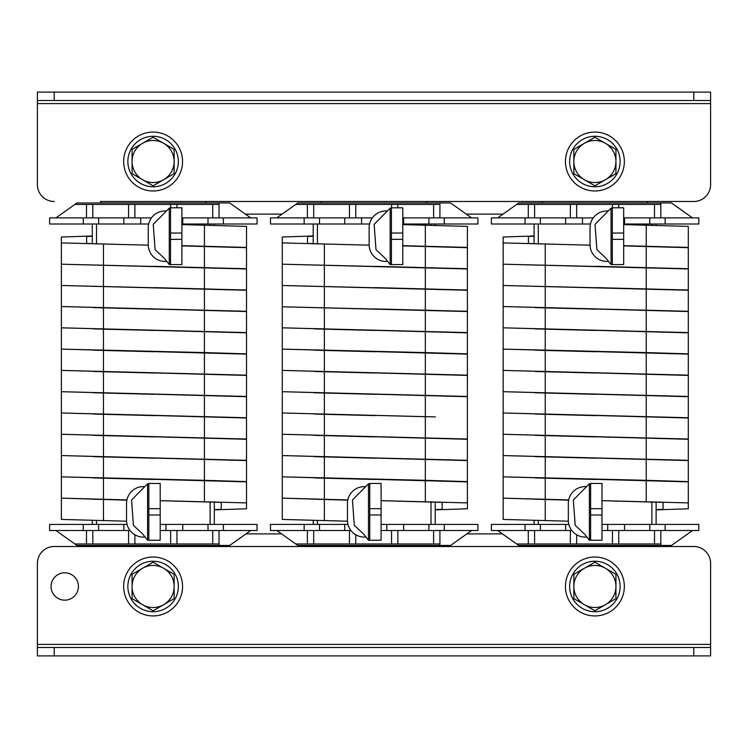 <?xml version="1.0" encoding="UTF-8"?>
<svg xmlns="http://www.w3.org/2000/svg" width="748" height="748" viewBox="0 0 748 748"><rect width="100%" height="100%" fill="white"/><g stroke="black" fill="none" stroke-linecap="round" stroke-linejoin="round"><path stroke-width="1.12" d="M502.441 533.885L466.874 533.885M281.547 533.885L245.98 533.885M205.7 201.493L205.7 202.97M205.7 545.451L205.7 546.508M710.6 647.488L710.6 655.903L693.77 655.903L693.77 647.488L710.6 647.488L710.6 563.337A16.83 16.83 0 0 0 693.77 546.508L54.23 546.508L100.513 546.508L100.513 545.451M100.513 202.97L100.513 201.493L693.77 201.493L647.488 201.493L647.488 202.97M426.594 201.493L426.594 202.97M426.594 545.451L426.594 546.508M321.406 546.508L321.406 545.451M321.406 202.97L321.406 201.493M647.488 545.451L647.488 546.508L693.77 546.508M542.3 546.508L542.3 545.451M542.3 202.97L542.3 201.493M51.07 586.479A13.679 13.679 0 0 0 64.739 600.158A13.679 13.679 0 0 0 78.418 586.479A13.679 13.679 0 0 0 64.739 572.8A13.679 13.679 0 0 0 51.07 586.479M54.23 546.508A16.83 16.83 0 0 0 37.4 563.337L37.4 647.488L54.23 647.488L54.23 655.903L37.4 655.903L37.4 647.488M693.77 655.903L54.23 655.903M693.77 647.488L54.23 647.488M710.6 644.393L37.4 644.393L37.4 563.337M624.346 586.479A29.453 29.453 0 0 0 594.894 557.026A29.453 29.453 0 0 0 565.441 586.479A29.453 29.453 0 0 0 594.894 615.931A29.453 29.453 0 0 0 624.346 586.479M594.894 561.234A25.245 25.245 0 0 1 620.139 586.479A25.245 25.245 0 0 1 594.894 611.724A25.245 25.245 0 0 1 569.649 586.479A25.245 25.245 0 0 1 594.894 561.234M605.413 568.256L594.894 562.187L573.856 574.333L573.856 598.624L594.894 610.77L615.931 598.624L615.931 574.333L605.413 568.256A21.038 21.038 0 0 0 573.856 586.479A21.038 21.038 0 0 0 605.413 604.702A21.038 21.038 0 0 0 605.413 568.256M182.559 586.479A29.453 29.453 0 0 0 153.106 557.026A29.453 29.453 0 0 0 123.654 586.479A29.453 29.453 0 0 0 153.106 615.931A29.453 29.453 0 0 0 182.559 586.479M153.106 561.234A25.245 25.245 0 0 1 178.351 586.479A25.245 25.245 0 0 1 153.106 611.724A25.245 25.245 0 0 1 127.861 586.479A25.245 25.245 0 0 1 153.106 561.234M163.625 568.256L153.106 562.187L132.069 574.333L132.069 598.624L153.106 610.77L174.144 598.624L174.144 574.333L163.625 568.256A21.038 21.038 0 0 0 132.069 586.479A21.038 21.038 0 0 0 163.625 604.702A21.038 21.038 0 0 0 163.625 568.256M208.019 530.519L160.203 530.519M208.019 524.413L182.764 524.413L182.764 530.519M182.764 524.413L160.203 524.413M98.614 524.423L123.869 524.423L123.869 530.519L83.262 530.519L83.262 524.423L98.614 524.423L98.614 530.519M83.262 524.423L49.602 524.423L49.602 530.519L83.262 530.519M223.372 530.519L257.031 530.519L257.031 524.413L208.009 524.413L208.009 530.519L223.372 530.519L223.372 524.413M55.913 530.519L74.875 543.983L86.497 543.983L86.497 530.519M92.808 530.519L92.808 543.983L128.572 543.983L128.572 530.519M134.883 534.801L134.883 543.983L170.647 543.983L170.647 530.519M176.958 530.519L176.958 543.983L212.722 543.983L212.722 530.519M219.033 530.519L219.033 545.451L229.683 545.451L250.72 530.519M219.033 545.451L76.951 545.451L74.875 543.983M123.869 530.519L130.03 530.519M165.934 524.413L165.934 530.519M123.869 524.423L127.067 524.423M55.913 217.902L74.875 204.438L219.033 204.438L219.033 202.96L229.683 202.96L250.72 217.902M83.262 217.902L83.262 224.007L49.602 224.007L49.602 217.902L151.442 217.902M208.009 224.007L208.009 217.902L181.895 217.902M208.009 217.902L257.031 217.902L257.031 224.007L257.031 217.902M257.031 223.998L181.895 223.998M148.674 224.007L140.689 224.007L140.689 217.902M83.262 224.007L140.689 223.998M182.764 224.007L182.764 217.902M123.859 224.007L123.859 217.902M214.321 524.413L214.321 501.815M214.321 225.298L214.321 224.007M92.303 524.423L92.303 520.486M92.303 243.97L92.303 224.007M98.614 224.007L98.614 217.902M219.033 202.97L76.951 202.97L74.875 204.438M128.572 217.902L128.572 204.438M134.883 204.438L134.883 217.902M170.647 207.794L170.647 204.438M176.958 204.438L176.958 207.794M212.722 217.902L212.722 204.438M219.033 217.902L219.033 204.438M86.497 217.902L86.497 204.438M92.808 204.438L92.808 217.902M128.572 543.983L134.883 543.983M170.647 543.983L176.958 543.983M212.722 543.983L219.033 543.983M86.497 543.983L92.808 543.983M126.908 499.926L61.383 498.14L126.861 500.178M126.571 521.206L61.383 519.43L61.383 498.392M92.303 235.975L61.383 237.023L61.383 242.913L148.244 245.166L103.458 243.998L103.458 265.241L61.383 264.203L246.513 268.962L246.513 295.89L246.513 290L61.383 285.493L246.513 290.252L246.513 317.18M181.895 245.905L246.513 247.672L246.513 274.6L246.513 268.71L103.458 265.241M181.895 224.615L246.513 226.382L246.513 253.31L246.513 247.42L181.895 245.653M246.513 502.899L246.513 481.609L204.438 480.319L61.383 476.85L246.513 481.862L246.513 508.79L246.513 502.899L160.203 500.655M246.513 481.609L246.513 460.319L61.383 455.56L246.513 460.572L246.513 487.5M246.513 460.319L246.513 439.029L61.383 434.27L246.513 439.282L246.513 466.21M246.513 439.029L246.513 417.739L61.383 412.98L246.513 417.992L246.513 444.312M246.513 417.739L246.513 396.449L61.383 391.69L246.513 396.702L246.513 423.63M246.513 396.449L246.513 375.159L61.383 370.4L246.513 375.412L246.513 402.34M246.513 354.73L246.513 353.869L204.438 352.579L61.383 349.11L246.513 354.122L246.513 381.05M246.513 353.869L246.513 332.579L61.383 327.82L246.513 332.832L246.513 359.76M246.513 332.579L246.513 311.29L61.383 306.53L246.513 311.542L246.513 338.47M92.303 236.237L86.628 236.518L86.628 243.427L103.458 243.998M93.444 265.026L153.948 266.578M93.444 286.316L153.948 287.868M93.444 307.606L153.948 309.158M93.444 328.896L153.948 330.448M93.444 350.186L153.948 351.738M93.444 371.476L153.948 373.028M93.444 392.765L153.948 394.318M93.444 414.055L153.948 415.608M93.444 435.345L153.948 436.897M93.444 456.635L153.948 458.187M93.444 477.925L153.948 479.477M93.444 499.215L126.879 500.057M214.321 509.612L221.268 509.295L221.268 502.385L160.203 500.683M214.452 480.786L153.948 479.234M214.452 459.496L153.948 457.944M214.452 438.206L153.948 436.654M214.452 416.916L153.948 415.364M214.452 395.627L153.948 394.074M214.452 374.337L153.948 372.785M214.452 353.047L153.948 351.495M214.452 331.757L153.948 330.205M214.452 310.467L153.948 308.915M214.452 289.177L153.948 287.625M214.452 267.887L153.948 266.335M214.452 246.597L181.895 245.774M214.321 509.865L246.513 508.79M86.628 236.518L86.628 243.427M246.513 354.122L246.513 375.159M246.513 290.252L246.513 311.29M246.513 268.962L246.513 290M246.513 247.672L246.513 268.71M246.513 226.382L246.513 247.42M61.383 237.023L61.383 263.951M61.383 477.102L61.383 498.14M61.383 455.812L61.383 476.85M61.383 434.523L61.383 455.56M61.383 413.233L61.383 434.27M61.383 391.943L61.383 412.98M61.383 370.653L61.383 391.69M61.383 349.363L61.383 370.4M61.383 328.073L61.383 349.11M61.383 306.783L61.383 327.82M61.383 285.493L61.383 306.53M61.383 264.203L61.383 285.24M166.449 211.011A16.83 16.83 0 0 0 148.235 227.785L148.235 244.615A16.83 16.83 0 0 0 166.739 261.361M153.247 224.363L154.238 223.362L153.247 224.363L155.107 249.645L164.523 258.537L169.272 264.596L170.535 264.596L170.535 239.351L181.895 239.351L181.895 233.039L170.535 233.039L170.535 239.351M170.535 233.039L170.535 207.794L181.895 207.794L181.895 233.039M181.895 239.351L181.895 264.596L170.535 264.596M170.535 208.15L169.272 208.15L169.272 264.596M154.238 223.362L169.272 208.15M144.747 486.658A16.83 16.83 0 0 0 126.543 503.432L126.543 520.262A16.83 16.83 0 0 0 145.037 537.008M131.545 500.01L132.536 499.01L131.545 500.01L133.406 525.292L142.831 534.184L147.58 540.243L148.843 540.243L148.843 514.998L160.203 514.998L160.203 508.687L148.843 508.687L148.843 514.998M160.203 483.442L148.843 483.442L160.203 483.442L160.203 508.687M160.203 514.998L160.203 540.243L148.843 540.243L160.203 540.243M148.843 508.687L148.843 483.442M148.843 483.797L147.58 483.797L147.58 540.243M132.536 499.01L147.58 483.797M381.097 524.413L428.903 524.413L428.903 530.519L381.097 530.519M319.508 524.423L344.753 524.423L344.753 530.519L304.156 530.519L304.156 524.423L319.508 524.423L319.508 530.519M304.156 524.423L270.496 524.423L270.496 530.519L304.156 530.519M428.903 530.519L477.925 530.519L477.925 524.413L428.903 524.413M276.807 530.519L295.769 543.983L307.391 543.983L307.391 530.519M313.702 530.519L313.702 543.983L349.466 543.983L349.466 530.519M355.777 534.801L355.777 543.983L391.541 543.983L391.541 530.519M397.852 530.519L397.852 543.983L433.616 543.983L433.616 530.519M439.927 530.519L439.927 545.451L450.577 545.451L471.614 530.519M439.927 545.451L297.844 545.451L295.769 543.983M344.753 530.519L350.924 530.519M403.658 524.413L403.658 530.519M386.828 524.413L386.828 530.519M344.753 524.423L347.96 524.423M276.807 217.902L295.769 204.438L439.927 204.438L439.927 202.96L450.577 202.96L471.614 217.902M304.156 217.902L304.156 224.007L270.496 224.007L270.496 217.902L372.336 217.902M428.903 224.007L428.903 217.902L402.789 217.902M428.903 217.902L477.925 217.902L477.925 224.007L477.925 217.902M477.925 223.998L402.789 223.998M369.568 224.007L361.583 224.007L361.583 217.902M304.156 224.007L361.583 223.998M403.658 224.007L403.658 217.902M344.753 224.007L344.753 217.902M435.214 524.413L435.214 501.815M435.214 225.298L435.214 224.007M313.197 524.423L313.197 520.486M313.197 243.97L313.197 224.007M319.508 224.007L319.508 217.902M439.927 202.97L297.844 202.97L295.769 204.438M349.466 217.902L349.466 204.438M355.777 204.438L355.777 217.902M391.541 207.794L391.541 204.438M397.852 204.438L397.852 207.794M433.616 217.902L433.616 204.438M439.927 217.902L439.927 204.438M307.391 217.902L307.391 204.438M313.702 204.438L313.702 217.902M349.466 543.983L355.777 543.983M391.541 543.983L397.852 543.983M433.616 543.983L439.927 543.983M307.391 543.983L313.702 543.983M347.801 499.926L282.276 498.14L347.755 500.178M347.465 521.206L282.276 519.43L282.276 498.392M313.197 235.975L282.276 237.023L282.276 242.913L369.138 245.166L324.351 243.998L324.351 265.241L282.276 264.203L467.406 268.962L467.406 295.89L467.406 290L282.276 285.493L467.406 290.252L467.406 311.29L282.276 306.783L467.406 311.542L467.406 338.47M402.789 245.905L467.406 247.672L467.406 274.6L467.406 268.71L324.351 265.241M402.789 224.615L467.406 226.382L467.406 253.31L467.406 247.42L402.789 245.653M467.406 502.899L467.406 481.609L425.332 480.319L282.276 476.85L467.406 481.862L467.406 508.79L467.406 502.899L381.097 500.655M467.406 481.609L467.406 460.319L282.276 455.56L467.406 460.572L467.406 487.5M467.406 460.319L467.406 439.029L282.276 434.27L467.406 439.282L467.406 466.21M425.332 416.701L282.276 412.98L425.332 416.701L425.332 437.945L374.841 436.654M467.406 417.739L467.406 396.449L282.276 391.69L467.406 396.702L467.406 402.592M467.406 396.449L467.406 375.159L282.276 370.4L467.406 375.412L467.406 402.34M467.406 354.73L467.406 353.869L425.332 352.579L282.276 349.11L467.406 354.122L467.406 381.05M467.406 353.869L467.406 332.579L282.276 327.82L467.406 332.832L467.406 359.76M313.197 236.237L307.522 236.518L307.522 243.427L324.351 243.998M314.338 265.026L374.841 266.578M314.338 286.316L374.841 287.868M314.338 307.606L374.841 309.158M314.338 328.896L374.841 330.448M314.338 350.186L374.841 351.738M314.338 371.476L374.841 373.028M314.338 392.765L374.841 394.318M314.338 414.055L374.841 415.608M314.338 435.345L374.841 436.897M314.338 456.635L374.841 458.187M314.338 477.925L374.841 479.477M314.338 499.215L347.773 500.057M435.214 509.612L442.161 509.295L442.161 502.385L381.097 500.683M435.345 480.786L374.841 479.234M435.345 459.496L374.841 457.944M435.345 438.206L425.332 437.945M435.345 416.916L374.841 415.364M435.345 395.627L374.841 394.074M435.345 374.337L374.841 372.785M435.345 353.047L374.841 351.495M435.345 331.757L374.841 330.205M435.345 310.467L374.841 308.915M435.345 289.177L374.841 287.625M435.345 267.887L374.841 266.335M435.345 246.597L402.789 245.774M467.406 332.579L467.406 311.29M467.406 423.882L467.406 444.312M435.214 509.865L467.406 508.79M307.522 236.518L307.522 243.427M467.406 417.992L467.406 439.029M467.406 354.122L467.406 375.159M467.406 268.962L467.406 290M467.406 247.672L467.406 268.71M467.406 226.382L467.406 247.42M282.276 237.023L282.276 263.951M282.276 477.102L282.276 498.14M282.276 455.812L282.276 476.85M282.276 434.523L282.276 455.56M282.276 413.233L282.276 434.27M282.276 391.943L282.276 412.98M282.276 370.653L282.276 391.69M282.276 349.363L282.276 370.4M282.276 328.073L282.276 349.11M282.276 306.783L282.276 327.82M282.276 285.493L282.276 306.53M282.276 264.203L282.276 285.24M387.342 211.011A16.83 16.83 0 0 0 369.129 227.785L369.129 244.615A16.83 16.83 0 0 0 387.632 261.361M374.14 224.363L375.131 223.362L374.14 224.363L376.001 249.645L385.416 258.537L390.166 264.596L391.428 264.596L391.428 239.351L402.789 239.351L402.789 233.039L391.428 233.039L391.428 239.351M391.428 233.039L391.428 207.794L402.789 207.794L402.789 233.039M402.789 239.351L402.789 264.596L391.428 264.596M391.428 208.15L390.166 208.15L390.166 264.596M375.131 223.362L390.166 208.15M365.641 486.658A16.83 16.83 0 0 0 347.437 503.432L347.437 520.262A16.83 16.83 0 0 0 365.931 537.008M352.439 500.01L353.43 499.01L352.439 500.01L354.3 525.292L363.724 534.184L368.474 540.243L369.736 540.243L369.736 514.998L381.097 514.998L381.097 508.687L369.736 508.687L369.736 514.998M369.736 508.687L369.736 483.442L381.097 483.442L381.097 508.687M381.097 514.998L381.097 540.243L369.736 540.243M369.736 483.797L368.474 483.797L368.474 540.243M353.43 499.01L368.474 483.797M601.99 524.413L649.797 524.413L649.797 530.519L601.99 530.519M540.402 524.423L565.647 524.423L565.647 530.519L525.049 530.519L525.049 524.423L540.402 524.423L540.402 530.519M525.049 524.423L491.389 524.423L491.389 530.519L525.049 530.519M649.797 530.519L698.819 530.519L698.819 524.413L649.797 524.413M497.7 530.519L516.662 543.983L528.284 543.983L528.284 530.519M534.596 530.519L534.596 543.983L570.359 543.983L570.359 530.519M576.671 534.801L576.671 543.983L612.434 543.983L612.434 530.519M618.746 530.519L618.746 543.983L654.509 543.983L654.509 530.519M660.821 530.519L660.821 545.451L671.47 545.451L692.508 530.519M660.821 545.451L518.738 545.451L516.662 543.983M565.647 530.519L571.818 530.519M624.552 524.413L624.552 530.519M607.722 524.413L607.722 530.519M565.647 524.423L568.854 524.423M497.7 217.902L516.662 204.438L660.821 204.438L660.821 202.96L671.47 202.96L692.508 217.902M525.049 217.902L525.049 224.007L491.389 224.007L491.389 217.902L593.229 217.902M649.797 224.007L649.797 217.902L623.682 217.902M649.797 217.902L698.819 217.902L698.819 224.007M698.819 223.998L623.682 223.998M590.462 224.007L582.477 224.007L582.477 217.902M525.049 224.007L582.477 223.998M624.552 224.007L624.552 217.902M565.647 224.007L565.647 217.902M656.108 524.413L656.108 501.815M656.108 225.298L656.108 224.007M534.091 524.423L534.091 520.486M534.091 243.97L534.091 224.007M540.402 224.007L540.402 217.902M660.821 202.97L518.738 202.97L516.662 204.438M570.359 217.902L570.359 204.438M576.671 204.438L576.671 217.902M612.434 207.794L612.434 204.438M618.746 204.438L618.746 207.794M654.509 217.902L654.509 204.438M660.821 217.902L660.821 204.438M528.284 217.902L528.284 204.438M534.596 204.438L534.596 217.902M570.359 543.983L576.671 543.983M612.434 543.983L618.746 543.983M654.509 543.983L660.821 543.983M528.284 543.983L534.596 543.983M568.695 499.926L503.17 498.14L568.648 500.178M568.358 521.206L503.17 519.43L503.17 498.392M534.091 235.975L503.17 237.023L503.17 242.913L590.032 245.166L545.245 243.998L545.245 265.241L503.17 264.203L688.3 268.962L688.3 295.89L688.3 290L503.17 285.493L688.3 290.252L688.3 317.18M623.682 245.905L688.3 247.672L688.3 274.6L688.3 268.71L545.245 265.241M623.682 224.615L688.3 226.382L688.3 253.31L688.3 247.42L623.682 245.653M688.3 502.899L688.3 481.609L646.225 480.319L503.17 476.85L688.3 481.862L688.3 508.79L688.3 502.899L601.99 500.655M688.3 481.609L688.3 460.319L503.17 455.56L688.3 460.572L688.3 487.5M688.3 460.319L688.3 439.029L503.17 434.27L688.3 439.282L688.3 466.21M688.3 439.029L688.3 417.739L503.17 412.98L688.3 417.992L688.3 444.312M688.3 417.739L688.3 396.449L503.17 391.69L688.3 396.702L688.3 423.63M688.3 396.449L688.3 375.159L503.17 370.4L688.3 375.412L688.3 402.34M688.3 354.73L688.3 353.869L646.225 352.579L503.17 349.11L688.3 354.122L688.3 381.05M688.3 353.869L688.3 332.579L503.17 327.82L688.3 332.832L688.3 359.76M688.3 332.579L688.3 311.29L503.17 306.53L688.3 311.542L688.3 338.47M534.091 236.237L528.415 236.518L528.415 243.427L545.245 243.998M535.231 265.026L595.735 266.578M535.231 286.316L595.735 287.868M535.231 307.606L595.735 309.158M535.231 328.896L595.735 330.448M535.231 350.186L595.735 351.738M535.231 371.476L595.735 373.028M535.231 392.765L595.735 394.318M535.231 414.055L595.735 415.608M535.231 435.345L595.735 436.897M535.231 456.635L595.735 458.187M535.231 477.925L595.735 479.477M535.231 499.215L568.667 500.057M656.108 509.612L663.055 509.295L663.055 502.385L601.99 500.683M656.239 480.786L595.735 479.234M656.239 459.496L595.735 457.944M656.239 438.206L595.735 436.654M656.239 416.916L595.735 415.364M656.239 395.627L595.735 394.074M656.239 374.337L595.735 372.785M656.239 353.047L595.735 351.495M656.239 331.757L595.735 330.205M656.239 310.467L595.735 308.915M656.239 289.177L595.735 287.625M656.239 267.887L595.735 266.335M656.239 246.597L623.682 245.774M656.108 509.865L688.3 508.79M528.415 236.518L528.415 243.427M688.3 354.122L688.3 375.159M688.3 290.252L688.3 311.29M688.3 268.962L688.3 290M688.3 247.672L688.3 268.71M688.3 226.382L688.3 247.42M503.17 237.023L503.17 263.951M503.17 477.102L503.17 498.14M503.17 455.812L503.17 476.85M503.17 434.523L503.17 455.56M503.17 413.233L503.17 434.27M503.17 391.943L503.17 412.98M503.17 370.653L503.17 391.69M503.17 349.363L503.17 370.4M503.17 328.073L503.17 349.11M503.17 306.783L503.17 327.82M503.17 285.493L503.17 306.53M503.17 264.203L503.17 285.24M608.236 211.011A16.83 16.83 0 0 0 590.022 227.785L590.022 244.615A16.83 16.83 0 0 0 608.526 261.361M595.034 224.363L596.025 223.362L595.034 224.363L596.895 249.645L606.31 258.537L611.06 264.596L612.322 264.596L612.322 239.351L623.682 239.351L623.682 233.039L612.322 233.039L612.322 239.351M612.322 233.039L612.322 207.794L623.682 207.794L623.682 233.039M623.682 239.351L623.682 264.596L612.322 264.596M612.322 208.15L611.06 208.15L611.06 264.596M596.025 223.362L611.06 208.15M586.535 486.658A16.83 16.83 0 0 0 568.33 503.432L568.33 520.262A16.83 16.83 0 0 0 586.825 537.008M573.333 500.01L574.324 499.01L573.333 500.01L575.193 525.292L584.618 534.184L589.368 540.243L590.63 540.243L590.63 514.998L601.99 514.998L601.99 508.687L590.63 508.687L590.63 514.998M590.63 508.687L590.63 483.442L601.99 483.442L601.99 508.687M601.99 514.998L601.99 540.243L590.63 540.243M590.63 483.797L589.368 483.797L589.368 540.243M574.324 499.01L589.368 483.797M503.03 214.115L466.285 214.115M282.136 214.115L245.391 214.115M37.4 100.513L37.4 92.098L54.23 92.098L54.23 100.513L37.4 100.513L37.4 103.607L710.6 103.607L710.6 184.663L710.6 100.513L693.77 100.513L693.77 92.098L710.6 92.098L710.6 100.513M37.4 103.607L37.4 184.663A16.83 16.83 0 0 0 54.23 201.493M693.77 201.493A16.83 16.83 0 0 0 710.6 184.663M54.23 92.098L693.77 92.098M54.23 100.513L693.77 100.513M565.441 161.521A29.453 29.453 0 0 0 594.894 190.974A29.453 29.453 0 0 0 624.346 161.521A29.453 29.453 0 0 0 594.894 132.069A29.453 29.453 0 0 0 565.441 161.521M594.894 136.276A25.245 25.245 0 0 1 620.139 161.521A25.245 25.245 0 0 1 594.894 186.766A25.245 25.245 0 0 1 569.649 161.521A25.245 25.245 0 0 1 594.894 136.276M584.375 179.744L594.894 185.813L615.931 173.667L615.931 149.376L594.894 137.23L573.856 149.376L573.856 173.667L584.375 179.744A21.038 21.038 0 0 0 615.931 161.521A21.038 21.038 0 0 0 584.375 143.298A21.038 21.038 0 0 0 584.375 179.744M123.654 161.521A29.453 29.453 0 0 0 153.106 190.974A29.453 29.453 0 0 0 182.559 161.521A29.453 29.453 0 0 0 153.106 132.069A29.453 29.453 0 0 0 123.654 161.521M153.106 136.276A25.245 25.245 0 0 1 178.351 161.521A25.245 25.245 0 0 1 153.106 186.766A25.245 25.245 0 0 1 127.861 161.521A25.245 25.245 0 0 1 153.106 136.276M142.588 179.744L153.106 185.813L174.144 173.667L174.144 149.376L153.106 137.23L132.069 149.376L132.069 173.667L142.588 179.744A21.038 21.038 0 0 0 174.144 161.521A21.038 21.038 0 0 0 142.588 143.298A21.038 21.038 0 0 0 142.588 179.744M223.372 217.902L223.372 224.007M210.113 524.413L210.113 501.73M210.113 225.213L210.113 224.007M96.511 524.423L96.511 520.571M96.511 244.054L96.511 224.007M103.458 499.683L103.458 520.72M204.438 246.382L204.438 267.625M204.438 225.092L204.438 246.129M103.458 478.187L103.458 499.43M103.458 456.897L103.458 478.14M103.458 435.607L103.458 456.85M103.458 414.317L103.458 435.56M103.458 393.027L103.458 414.27M103.458 371.737L103.458 392.981M103.458 350.447L103.458 371.691M103.458 329.157L103.458 350.401M103.458 307.867L103.458 329.111M103.458 286.578L103.458 307.821M103.458 265.288L103.458 286.531M204.438 480.571L204.438 501.815M204.438 459.281L204.438 480.525M204.438 437.991L204.438 459.235M204.438 416.701L204.438 437.945M204.438 395.411L204.438 416.655M204.438 374.122L204.438 395.365M204.438 352.832L204.438 374.075M204.438 331.542L204.438 352.785M204.438 310.252L204.438 331.495M204.438 288.962L204.438 310.205M204.438 267.672L204.438 288.915M444.265 217.902L444.265 224.007M431.007 524.413L431.007 501.73M431.007 225.213L431.007 224.007M317.404 524.423L317.404 520.571M317.404 244.054L317.404 224.007M444.265 530.519L444.265 524.413M324.351 499.683L324.351 520.72M425.332 246.382L425.332 267.625M425.332 225.092L425.332 246.129M324.351 478.187L324.351 499.43M324.351 456.897L324.351 478.14M324.351 435.607L324.351 456.85M324.351 414.317L324.351 435.56M324.351 393.027L324.351 414.27M324.351 371.737L324.351 392.981M324.351 350.447L324.351 371.691M324.351 329.157L324.351 350.401M324.351 307.867L324.351 329.111M324.351 286.578L324.351 307.821M324.351 265.288L324.351 286.531M425.332 480.571L425.332 501.815M425.332 459.281L425.332 480.525M425.332 437.991L425.332 459.235M425.332 395.411L425.332 416.655M425.332 374.122L425.332 395.365M425.332 352.832L425.332 374.075M425.332 331.542L425.332 352.785M425.332 310.252L425.332 331.495M425.332 288.962L425.332 310.205M425.332 267.672L425.332 288.915M665.159 217.902L665.159 224.007M651.901 524.413L651.901 501.73M651.901 225.213L651.901 224.007M538.298 524.423L538.298 520.571M538.298 244.054L538.298 224.007M665.159 530.519L665.159 524.413M545.245 499.683L545.245 520.72M646.225 246.382L646.225 267.625M646.225 225.092L646.225 246.129M545.245 478.187L545.245 499.43M545.245 456.897L545.245 478.14M545.245 435.607L545.245 456.85M545.245 414.317L545.245 435.56M545.245 393.027L545.245 414.27M545.245 371.737L545.245 392.981M545.245 350.447L545.245 371.691M545.245 329.157L545.245 350.401M545.245 307.867L545.245 329.111M545.245 286.578L545.245 307.821M545.245 265.288L545.245 286.531M646.225 480.571L646.225 501.815M646.225 459.281L646.225 480.525M646.225 437.991L646.225 459.235M646.225 416.701L646.225 437.945M646.225 395.411L646.225 416.655M646.225 374.122L646.225 395.365M646.225 352.832L646.225 374.075M646.225 331.542L646.225 352.785M646.225 310.252L646.225 331.495M646.225 288.962L646.225 310.205M646.225 267.672L646.225 288.915"/></g></svg>
